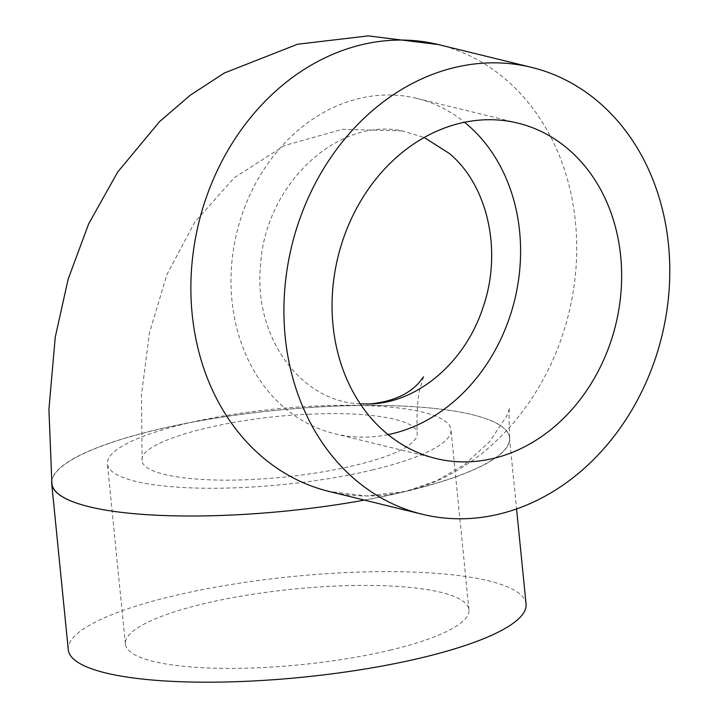 <?xml version="1.0" encoding="UTF-8"?>
<svg xmlns="http://www.w3.org/2000/svg" width="718" height="718" viewBox="0 0 718 718"><rect width="100%" height="100%" fill="white"/><g stroke="black" fill="none" stroke-linecap="round" stroke-linejoin="round"><path stroke-width="0.54" stroke-dasharray="3.59 2.69" d="M360.256 403.875C300.187 401.793 253.319 336.518 260.562 265.104C264.996 185.271 336.805 116.989 402.286 130.882L424.185 137.479M310.364 414.187C227.22 417.14 137.712 441.714 142.128 460.391C141.868 475.083 195.709 483.429 261.343 478.924C324.455 475.154 390.43 459.924 409.879 444.478C414.914 440.69 417.346 437.065 417.194 433.582C417.634 419.779 371 411.288 310.364 414.187M391.184 649.916A172.634 37.973 174.3 0 1 217.078 668.261A172.634 37.973 174.3 0 1 125.399 644.055A172.634 37.973 174.3 0 1 293.411 589.119A172.634 37.973 174.3 0 1 468.953 609.761A172.634 37.973 174.3 0 1 391.184 649.916M373.207 469.778A172.634 37.973 174.3 0 1 135.379 481.293A172.634 37.973 174.3 0 1 107.422 463.918A172.634 37.973 174.3 0 1 275.425 408.982A172.634 37.973 174.3 0 1 450.976 429.624A172.634 37.973 174.3 0 1 373.207 469.778M388.106 434.614A172.634 142.945 -76.2 0 1 334.759 433.753A172.634 142.945 -76.2 0 1 236.949 232.085A172.634 142.945 -76.2 0 1 416.844 98.384A172.634 142.945 -76.2 0 1 464.555 122.248M68.282 649.754A230.029 50.601 174.3 0 1 292.154 576.563A230.029 50.601 174.3 0 1 526.07 604.062M51.678 481.482A230.029 50.601 174.3 0 1 217.321 417.822A230.029 50.601 174.3 0 1 472.318 414.69A230.029 50.601 174.3 0 1 509.475 437.827A230.029 50.601 174.3 0 1 348.427 502.788A230.029 50.601 174.3 0 1 89.041 506.711M51.884 483.573A230.029 50.601 174.3 0 1 212.932 418.612A230.029 50.601 174.3 0 1 472.318 414.69A230.029 50.601 174.3 0 1 509.663 437.872A230.029 50.601 174.3 0 1 364.421 500.105M438.483 44.588A230.029 190.476 -76.2 0 1 576.015 267.652A230.029 190.476 -76.2 0 1 406.083 491.309A230.029 190.476 -76.2 0 1 329.104 491.462L366.736 495.959L405.742 491.39L437.002 480.611L464.869 464.304L489.55 441.741L506.675 416.018L509.924 407.528C508.891 406.514 508.802 416.628 509.663 437.872M423.512 376.851L419.868 389.084C417.418 399.998 416.53 414.833 417.194 433.582M402.286 130.882L342.414 129.321L284.561 145.521L234.23 177.768L194.82 222.086L166.908 274.536L149.488 332.649L141.446 395.044L142.128 460.391M468.953 609.761L450.976 429.624M125.399 644.055L107.422 463.918M517.902 123.119L416.844 98.384M435.817 458.479L334.759 433.753M509.475 437.827L516.574 508.945"/><path stroke-width="1.08" d="M424.185 137.479L449.495 153.562C488.411 186.133 502.546 252.242 482.837 307.977C465.093 362.303 417.705 402.897 369.752 403.983L360.256 403.875M464.555 122.248A172.634 142.945 -76.2 0 1 515.264 297.476A172.634 142.945 -76.2 0 1 392.531 433.636A172.634 142.945 -76.2 0 1 388.106 434.614M493.589 458.371A172.634 142.945 -76.2 0 1 435.817 458.479A172.634 142.945 -76.2 0 1 338.007 256.82A172.634 142.945 -76.2 0 1 517.902 123.119A172.634 142.945 -76.2 0 1 621.115 290.521A172.634 142.945 -76.2 0 1 493.589 458.371M516.574 508.945L526.07 604.062A230.029 50.601 174.3 0 1 364.932 669.032A230.029 50.601 174.3 0 1 105.537 672.919A230.029 50.601 174.3 0 1 68.282 649.754L51.696 483.519A230.029 50.601 174.3 0 1 51.678 481.482M364.421 500.105A230.029 50.601 174.3 0 1 89.041 506.711A230.029 50.601 174.3 0 1 88.951 506.684A230.029 50.601 174.3 0 1 51.696 483.519M89.041 506.711A230.029 50.601 174.3 0 1 51.884 483.573L48.914 409.448L55.232 337.263L68.165 279.096L88.673 223.854L117.698 172.024L159.602 121.584L190.333 95.153L224.447 72.958L297.494 44.247L368.163 35.9L438.483 44.588A230.029 190.476 -76.2 0 0 192.137 313.865A230.029 190.476 -76.2 0 0 329.104 491.462L422.175 514.241A230.029 190.476 -76.2 0 1 291.84 245.52A230.029 190.476 -76.2 0 1 531.544 67.366A230.029 190.476 -76.2 0 1 669.077 290.431A230.029 190.476 -76.2 0 1 499.145 514.088A230.029 190.476 -76.2 0 1 422.175 514.241M369.752 403.974C391.606 401.775 407.914 394.81 418.675 383.089L423.512 376.851M531.544 67.366L438.483 44.588"/></g></svg>
